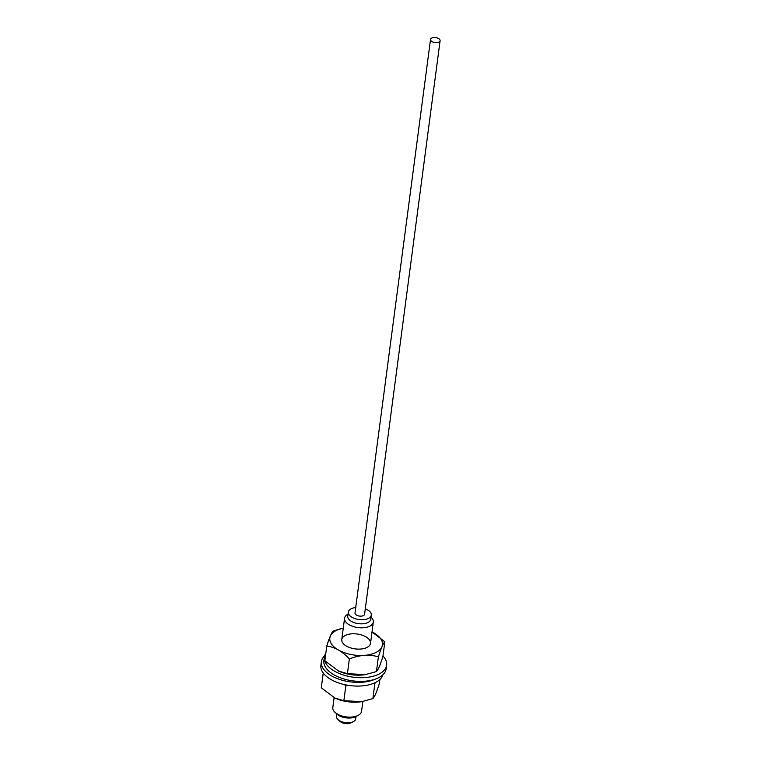 <?xml version="1.0" encoding="UTF-8"?>
<svg xmlns="http://www.w3.org/2000/svg" width="761" height="761" viewBox="0 0 761 761"><rect width="100%" height="100%" fill="white"/><g stroke="black" fill="none" stroke-linecap="round" stroke-linejoin="round"><path stroke-width="1.14" d="M431.753 38.05A4.832 2.502 7.5 0 0 430.517 39.448A4.832 2.502 7.5 0 0 434.978 42.559A4.832 2.502 7.5 0 0 440.096 40.713A4.832 2.502 7.5 0 0 437.185 37.945A4.832 2.502 7.5 0 0 431.753 38.05M440.096 40.713L364.586 614.222A4.832 2.502 -172.5 0 1 359.477 616.077A4.832 2.502 -172.5 0 1 355.016 612.966L430.517 39.448M338.084 719.649L340.167 721.504A6.763 3.501 7.5 0 0 350.754 722.95A6.763 3.501 7.5 0 0 350.84 722.912L353.332 721.656A9.665 5.004 -172.5 0 1 353.218 721.713A9.665 5.004 -172.5 0 1 338.084 719.649A9.665 5.004 -172.5 0 1 336.524 716.386L336.847 713.961M355.996 716.482L355.682 718.907A9.665 5.004 -172.5 0 1 353.332 721.656M371.292 615.107L370.759 619.207A11.596 6.002 -172.5 0 1 367.801 622.574A11.596 6.002 -172.5 0 1 354.75 622.821A11.596 6.002 -172.5 0 1 347.767 616.182L348.31 612.082A11.596 6.002 7.5 0 0 359.021 619.549A11.596 6.002 7.5 0 0 371.292 615.107A11.596 6.002 7.5 0 0 365.299 608.81M348.034 614.175A14.488 7.505 7.5 0 0 344.571 618.255A14.488 7.505 7.5 0 0 353.304 626.56A14.488 7.505 7.5 0 0 369.608 626.246A14.488 7.505 7.5 0 0 373.309 622.041A14.488 7.505 7.5 0 0 371.016 617.2M362.845 701.471L361.551 711.345A14.488 7.505 -172.5 0 1 358.022 715.464A14.488 7.505 -172.5 0 1 357.851 715.549A14.488 7.505 -172.5 0 1 335.154 712.458A14.488 7.505 -172.5 0 1 332.814 707.559L334.117 697.685M335.154 712.458L337.237 714.313A11.596 6.002 7.5 0 0 355.397 716.786A11.596 6.002 7.5 0 0 355.53 716.719L358.022 715.464M355.72 607.554A11.596 6.002 7.5 0 0 351.268 608.714A11.596 6.002 7.5 0 0 348.31 612.082M384.838 641.808L382.897 656.553C380.319 664.848 378.169 669.851 376.448 671.563L378.398 656.819C380.976 648.524 383.125 643.521 384.838 641.808L372.005 631.925A26.54 13.746 -172.5 0 1 375.668 652.615A26.54 13.746 -172.5 0 1 338.417 649.999A26.54 13.746 -172.5 0 1 336.6 630.289A26.54 13.746 -172.5 0 1 343.268 628.139M376.448 671.563L365.366 674.617L347.425 673.666L349.366 658.921C359.477 654.936 369.152 654.232 378.398 656.819M347.425 673.666L338.645 671.097L324.842 660.767L326.783 646.013C334.745 647.031 342.269 651.33 349.366 658.921M343.268 628.129L333.223 631.002C331.511 632.714 329.361 637.718 326.783 646.013M365.28 674.627A26.54 13.746 -172.5 0 1 365.204 674.646A26.54 13.746 -172.5 0 1 338.788 671.164A26.54 13.746 -172.5 0 1 338.712 671.135M366.802 647.544A14.488 7.505 -172.5 0 1 350.498 647.858A14.488 7.505 -172.5 0 1 341.765 639.563A14.488 7.505 -172.5 0 1 357.118 634.008A14.488 7.505 -172.5 0 1 370.502 643.34A14.488 7.505 -172.5 0 1 366.802 647.544M382.973 655.944A31.401 16.266 -172.5 0 1 385.894 660.301A31.401 16.266 -172.5 0 1 386.626 665.162L386.141 668.852A31.401 16.266 -172.5 0 1 352.885 680.876A31.401 16.266 -172.5 0 1 323.882 660.653L324.367 656.971A31.401 16.266 -172.5 0 1 325.851 653.119M386.626 665.162A31.401 16.266 -172.5 0 1 353.37 677.195A31.401 16.266 -172.5 0 1 324.367 656.971M373.261 683.483L374.831 683.854L372.89 698.598L361.808 701.652L343.867 700.71L345.808 685.956L347.787 685.252M374.831 683.854L375.23 682.617M379.872 679.506L379.339 683.587C376.752 691.882 374.612 696.886 372.89 698.598M323.244 672.99L321.285 687.801L335.087 698.141L343.867 700.71M345.808 685.956L344.457 684.596M335.154 698.17A26.54 13.746 7.5 0 0 335.23 698.198A26.54 13.746 7.5 0 0 361.637 701.68A26.54 13.746 7.5 0 0 361.722 701.671M324.614 655.763A31.401 16.266 7.5 0 0 321.389 661.661A31.401 16.266 7.5 0 0 344.115 680.715A31.401 16.266 7.5 0 0 375.278 679.135M321.389 661.661L320.904 665.352A31.401 16.266 7.5 0 0 343.63 684.405A31.401 16.266 7.5 0 0 382.916 674.75M370.502 643.34L373.309 622.041M341.765 639.563L344.571 618.255"/></g></svg>
